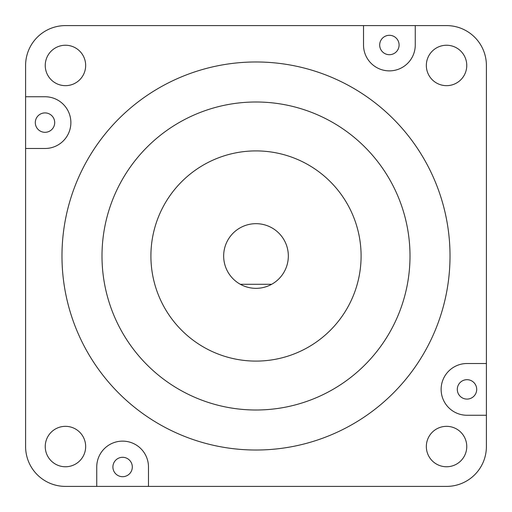 <?xml version="1.0" encoding="UTF-8"?>
<svg xmlns="http://www.w3.org/2000/svg" width="512" height="512" viewBox="0 0 512 512"><rect width="100%" height="100%" fill="white"/><g stroke="black" fill="none" stroke-linecap="round" stroke-linejoin="round"><path stroke-width="0.77" d="M256 288.339A32.339 32.339 0 0 0 287.309 247.917A32.339 32.339 0 0 0 224.691 247.917A32.339 32.339 0 0 0 256 288.339M466.995 399.091A9.702 9.702 0 0 1 457.299 389.389A9.702 9.702 0 0 1 466.995 379.686A9.702 9.702 0 0 1 476.698 389.389A9.702 9.702 0 0 1 466.995 399.091M389.389 35.302A9.702 9.702 0 0 0 379.686 45.005A9.702 9.702 0 0 0 389.389 54.701A9.702 9.702 0 0 0 399.091 45.005A9.702 9.702 0 0 0 389.389 35.302M45.005 132.314A9.702 9.702 0 0 1 35.302 122.611A9.702 9.702 0 0 1 45.005 112.909A9.702 9.702 0 0 1 54.701 122.611A9.702 9.702 0 0 1 45.005 132.314M122.611 476.698A9.702 9.702 0 0 1 112.909 466.995A9.702 9.702 0 0 1 122.611 457.299A9.702 9.702 0 0 1 132.314 466.995A9.702 9.702 0 0 1 122.611 476.698M363.52 25.6L363.52 45.005A25.869 25.869 0 0 0 389.389 70.874A25.869 25.869 0 0 0 415.258 45.005L415.258 25.6L65.453 25.6A39.853 39.853 0 0 0 25.6 65.453L25.6 446.547A39.853 39.853 0 0 0 65.453 486.4L446.547 486.4A39.853 39.853 0 0 0 486.4 446.547L486.4 65.453A39.853 39.853 0 0 0 446.547 25.6L415.258 25.6M256 150.906A105.094 105.094 0 0 0 150.906 256A105.094 105.094 0 0 0 256 361.094A105.094 105.094 0 0 0 361.094 256A105.094 105.094 0 0 0 256 150.906M256 410.003A154.003 154.003 0 0 0 410.003 256A154.003 154.003 0 0 0 256 101.997A154.003 154.003 0 0 0 101.997 256A154.003 154.003 0 0 0 256 410.003M256 61.978A194.022 194.022 0 0 0 61.978 256A194.022 194.022 0 0 0 256 450.022A194.022 194.022 0 0 0 450.022 256A194.022 194.022 0 0 0 256 61.978M446.547 426.336A20.211 20.211 0 0 0 426.336 446.547A20.211 20.211 0 0 0 446.547 466.758A20.211 20.211 0 0 0 466.758 446.547A20.211 20.211 0 0 0 446.547 426.336M446.547 45.242A20.211 20.211 0 0 0 426.336 65.453A20.211 20.211 0 0 0 446.547 85.664A20.211 20.211 0 0 0 466.758 65.453A20.211 20.211 0 0 0 446.547 45.242M65.453 45.242A20.211 20.211 0 0 0 45.242 65.453A20.211 20.211 0 0 0 65.453 85.664A20.211 20.211 0 0 0 85.664 65.453A20.211 20.211 0 0 0 65.453 45.242M65.453 426.336A20.211 20.211 0 0 0 45.242 446.547A20.211 20.211 0 0 0 65.453 466.758A20.211 20.211 0 0 0 85.664 446.547A20.211 20.211 0 0 0 65.453 426.336M148.48 486.4L148.48 466.995A25.869 25.869 0 0 0 122.611 441.126A25.869 25.869 0 0 0 96.742 466.995L96.742 486.4M486.4 363.52L466.995 363.52A25.869 25.869 0 0 0 441.126 389.389A25.869 25.869 0 0 0 466.995 415.258L486.4 415.258M25.6 148.48L45.005 148.48A25.869 25.869 0 0 0 70.874 122.611A25.869 25.869 0 0 0 45.005 96.742L25.6 96.742M271.654 284.294L240.346 284.294"/></g></svg>
